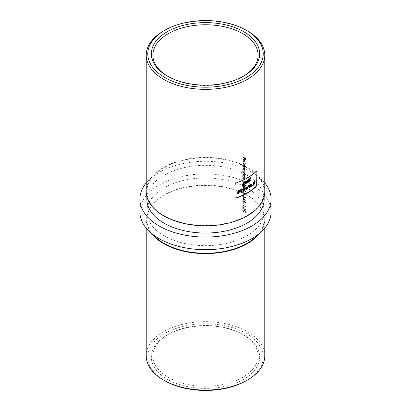 <?xml version="1.0" encoding="UTF-8"?>
<svg xmlns="http://www.w3.org/2000/svg" width="411" height="411" viewBox="0 0 411 411"><rect width="100%" height="100%" fill="white"/><g stroke="black" fill="none" stroke-linecap="round" stroke-linejoin="round"><path stroke-width="0.31" stroke-dasharray="2.06 1.54" d="M167.755 76.302A52.613 30.378 0 0 0 168.294 76.621L167.2 75.989L168.294 76.621A52.613 30.378 0 0 0 242.706 76.621A52.613 30.378 0 0 0 243.245 76.302M242.706 334.379L243.8 335.011A54.165 31.272 0 0 0 167.2 335.011A54.165 31.272 0 0 0 167.2 379.235A54.165 31.272 0 0 0 243.8 379.235A54.165 31.272 0 0 0 243.8 335.011L242.706 334.379A52.613 30.378 180 0 1 258.113 355.859A52.613 30.378 180 0 1 225.634 383.925A52.613 30.378 180 0 1 168.294 377.339A52.613 30.378 180 0 1 152.887 355.859A52.613 30.378 180 0 1 168.294 334.379A52.613 30.378 180 0 1 242.706 334.379M164.683 380.689A57.72 33.327 180 0 1 164.683 333.557A57.72 33.327 180 0 1 246.317 333.562A57.72 33.327 180 0 1 246.317 380.689M264.771 355.859A59.271 34.221 0 0 0 247.412 331.667A59.271 34.221 0 0 0 182.818 324.248A59.271 34.221 0 0 0 146.229 355.859M259.865 233.027A59.271 34.221 0 0 0 264.771 219.397A59.271 34.221 0 0 0 247.412 195.204A59.271 34.221 0 0 0 182.818 187.786A59.271 34.221 0 0 0 146.229 219.397A59.271 34.221 0 0 0 151.135 233.027M257.882 234.63A58.65 33.861 0 0 0 264.15 219.397A58.65 33.861 0 0 0 246.97 195.456A58.65 33.861 0 0 0 183.054 188.115A58.65 33.861 0 0 0 146.85 219.397A58.65 33.861 0 0 0 153.118 234.63M246.97 187.873A58.65 33.861 0 0 0 183.054 180.532A58.65 33.861 0 0 0 146.85 211.819A58.65 33.861 0 0 0 164.03 235.76A58.65 33.861 0 0 0 227.946 243.101A58.65 33.861 0 0 0 264.15 211.819A58.65 33.861 0 0 0 246.97 187.873M264.771 191.603A59.271 34.221 0 0 0 247.412 167.405A59.271 34.221 0 0 0 182.818 159.987A59.271 34.221 0 0 0 146.229 191.603M164.03 215.544A58.65 33.861 0 0 0 227.946 222.885A58.65 33.861 0 0 0 264.15 191.603A58.65 33.861 0 0 0 246.97 167.657A58.65 33.861 0 0 0 183.054 160.316A58.65 33.861 0 0 0 146.85 191.603A58.65 33.861 0 0 0 164.03 215.544M264.15 199.181A58.65 33.861 0 0 0 246.97 175.24A58.65 33.861 0 0 0 183.054 167.899A58.65 33.861 0 0 0 146.85 199.181M264.771 182.931A65.616 37.884 0 0 0 251.897 172.394A65.616 37.884 0 0 0 146.229 182.931M271.116 211.819A65.616 37.884 0 0 0 251.897 185.032A65.616 37.884 0 0 0 180.393 176.817A65.616 37.884 0 0 0 139.884 211.819M242.706 156.868L242.706 157.166A52.613 30.378 180 0 1 244.088 157.999L244.088 159.324A52.613 30.378 180 0 1 244.37 159.504L244.37 158.178A52.613 30.378 180 0 1 245.213 158.723L245.213 160.049A52.613 30.378 180 0 1 245.485 160.233L245.485 158.605A52.613 30.378 0 0 0 242.706 156.868L242.922 156.74A52.927 30.558 180 0 1 245.706 158.476L245.485 158.605M242.706 159.797L243.245 161.6L242.927 160.244L243.142 159.745L243.692 159.812L243.692 161.996L244.401 162.17L244.797 161.441L244.422 160.244L243.744 159.54L242.706 159.797L243.158 159.324L243.744 159.54M242.706 161.97L242.706 162.268A52.613 30.378 180 0 1 245.557 164.051L245.557 163.753A52.613 30.378 0 0 0 242.706 161.97L242.922 161.842A52.927 30.558 180 0 1 245.773 163.624L245.557 163.753M242.706 163.804L243.071 165.35A52.613 30.378 0 0 0 242.706 165.14L242.706 165.438A52.613 30.378 180 0 1 245.557 167.226L245.557 166.923A52.613 30.378 0 0 0 244.37 166.147L244.797 165.433L243.754 163.491L242.706 163.804L243.209 163.28L243.754 163.491M242.706 166.126L242.706 166.424A52.613 30.378 180 0 1 243.584 166.948L244.55 168.335L244.417 168.659L244.771 168.212L243.764 168.428A52.613 30.378 0 0 0 242.706 167.796L242.706 168.099A52.613 30.378 180 0 1 243.518 168.577L244.55 170.01L244.417 170.344L244.771 169.882L243.836 170.144A52.613 30.378 0 0 0 242.706 169.471L242.706 169.769A52.613 30.378 180 0 1 243.831 170.442L244.797 170.221L244.309 169.013L244.797 168.546L244.411 167.457A52.613 30.378 180 0 1 244.761 167.683L244.761 167.38A52.613 30.378 0 0 0 242.706 166.126L242.922 165.998A52.927 30.558 180 0 1 244.982 167.256L244.761 167.38M242.706 171.305L243.071 172.851A52.613 30.378 0 0 0 242.706 172.641L242.706 172.939A52.613 30.378 180 0 1 244.761 174.197L244.761 173.899A52.613 30.378 0 0 0 244.391 173.658L244.797 172.933L243.754 170.991L242.706 171.305L243.209 170.781L243.754 170.991M242.706 173.627L242.706 173.925A52.613 30.378 180 0 1 243.461 174.372L244.55 175.923L244.149 176.304L243.687 176.052A52.613 30.378 0 0 0 242.706 175.471L242.706 175.769A52.613 30.378 180 0 1 243.769 176.401L244.586 176.638L244.797 176.134L244.396 174.952A52.613 30.378 180 0 1 244.761 175.184L244.761 174.881A52.613 30.378 0 0 0 242.706 173.627L242.922 173.499A52.927 30.558 180 0 1 244.982 174.757L244.761 174.881M242.706 176.458L242.706 176.756A52.613 30.378 180 0 1 243.461 177.203L244.55 178.754L244.149 179.134L243.687 178.883A52.613 30.378 0 0 0 242.706 178.297L242.706 178.6A52.613 30.378 180 0 1 243.769 179.232L244.586 179.468L244.797 178.965L244.396 177.778A52.613 30.378 180 0 1 244.761 178.009L244.761 177.711A52.613 30.378 0 0 0 242.706 176.458L242.922 176.329A52.927 30.558 180 0 1 244.982 177.583L244.761 177.711M242.706 180.994L242.706 181.893L243.641 183.136L244.309 183.239L244.494 182.227L245.213 182.869L245.213 184.01A52.613 30.378 180 0 1 245.485 184.195L245.485 182.823L244.124 181.595L244.268 182.417L243.651 182.844L242.927 181.564L243.44 180.83L242.706 180.994L243.44 180.83M242.706 183.64L242.706 184.452L244.124 186.049L245.321 186.378L245.557 185.829L244.124 183.779L242.706 183.64L243.096 183.327L244.124 183.779M242.706 186.209L242.706 187.026L244.124 188.623L245.321 188.952L245.557 188.397L244.124 186.353L242.706 186.209L243.096 185.895L244.124 186.353M242.706 189.656L242.706 189.954A52.613 30.378 180 0 1 243.369 190.344L243.369 190.73A52.613 30.378 180 0 1 243.656 190.904L243.656 190.519A52.613 30.378 180 0 1 245.557 191.742L243.369 188.459L243.369 190.046A52.613 30.378 0 0 0 242.706 189.656L242.922 189.528A52.927 30.558 180 0 1 243.584 189.918L243.369 190.046M242.706 190.642L242.706 192.913A52.613 30.378 180 0 1 242.999 193.088L242.999 191.531L244.756 194.12L245.336 194.203L245.557 193.643L244.653 191.958L245.28 193.442L244.73 193.807L242.922 190.514L243.882 192.641M242.706 194.757L242.706 197.028A52.613 30.378 180 0 1 242.999 197.203L242.999 195.646L244.756 198.236L245.336 198.318L245.557 197.758L244.653 196.073L245.28 197.557L244.73 197.922L242.922 194.629L243.882 196.756M242.706 198.914L242.706 199.212A52.613 30.378 180 0 1 243.369 199.602L243.369 199.987A52.613 30.378 180 0 1 243.656 200.162L243.656 199.777A52.613 30.378 180 0 1 245.557 201L243.369 197.717L243.369 199.304A52.613 30.378 0 0 0 242.706 198.914L242.922 198.785A52.927 30.558 180 0 1 243.584 199.176L243.369 199.304M242.706 200.614L242.706 201.426L244.124 203.024L245.321 203.353L245.557 202.803L244.124 200.753L242.706 200.614L243.096 200.296L244.124 200.753M242.706 205.043L242.706 205.341A52.613 30.378 180 0 1 245.485 207.082L245.485 206.461L245.213 206.081L245.213 206.594A52.613 30.378 0 0 0 242.706 205.043L242.922 204.914A52.927 30.558 180 0 1 245.434 206.471L245.213 206.594M242.706 206.584L242.706 208.86A52.613 30.378 180 0 1 242.999 209.029L242.999 207.473L244.756 210.067L245.336 210.149L245.557 209.589L244.653 207.904L245.28 209.389L244.73 209.754L242.922 206.461L243.882 208.588M242.706 209.872L242.706 210.684L244.124 212.282L245.321 212.61L245.557 212.061L244.124 210.011L242.706 209.872L243.096 209.553L244.124 210.011M245.28 209.389L244.73 209.754L245.28 209.389M245.28 197.557L244.73 197.922L245.28 197.557M245.28 193.442L244.73 193.807L245.28 193.442M242.927 181.564L243.656 181.004L242.927 181.564M244.612 170.668L245.013 170.092L244.612 170.668M244.309 169.013L245.013 168.423L244.309 169.013M243.656 203.034L243.656 204.324A52.613 30.378 180 0 1 243.944 204.498L243.944 203.214A52.613 30.378 0 0 0 243.656 203.034L243.877 202.911A52.927 30.558 180 0 1 244.165 203.085L243.944 203.214M243.656 193.776L243.656 195.066A52.613 30.378 180 0 1 243.944 195.24L243.944 193.956A52.613 30.378 0 0 0 243.656 193.776L243.877 193.653A52.927 30.558 180 0 1 244.165 193.828L243.944 193.956M244.55 178.754L244.149 179.134L244.55 178.754M244.55 175.923L244.149 176.304L244.55 175.923M235.015 197.27L235.015 184.631M234.789 197.136L235.195 197.897L236.161 197.932M256.67 171.865L256.438 171.207L255.858 171.397A58.958 34.041 180 0 1 236.161 182.772L234.789 184.503M163.588 30.943A59.271 34.221 180 0 1 247.412 30.943M245.706 158.476L245.485 160.233M245.706 160.105A52.927 30.558 0 0 0 245.434 159.925L245.213 160.049M245.434 159.925L245.213 158.723M245.434 158.595A52.927 30.558 0 0 0 244.591 158.05L244.37 158.178M244.591 158.05L244.37 159.504M244.591 159.381A52.927 30.558 0 0 0 244.309 159.201L244.088 159.324M244.309 159.201L244.088 157.999M244.309 157.87A52.927 30.558 0 0 0 242.922 157.043L242.706 157.166M242.922 157.043L242.922 156.74M243.959 159.417L245.013 161.312L244.622 162.047L243.913 161.872L243.913 159.684L243.363 159.617L242.927 160.244M243.148 160.12L243.369 161.405M243.584 161.282L243.245 161.6M243.466 161.477L242.67 160.131M242.886 160.007L243.158 159.324M243.944 161.852L243.944 159.997L244.55 161.297L243.944 161.852L244.545 161.723L243.944 161.852M244.165 159.874L244.165 161.723L244.771 161.174L244.581 160.424L243.944 159.997M245.773 163.624L245.557 164.051M245.773 163.922A52.927 30.558 0 0 0 242.922 162.145L242.706 162.268M242.922 162.145L242.922 161.842M243.97 163.367L245.013 165.304L244.591 166.023A52.927 30.558 180 0 1 245.773 166.794L245.557 166.923M245.773 166.794L245.557 167.226M245.773 167.097A52.927 30.558 0 0 0 242.922 165.314L242.706 165.438M242.922 165.011A52.927 30.558 180 0 1 243.286 165.227L243.071 165.35M243.286 165.227L242.67 164.123M242.886 163.994L243.209 163.28M244.55 165.279L244.314 165.833L243.744 165.756L242.927 164.282L243.168 163.732L243.749 163.789L244.771 165.15L243.749 163.789M243.97 163.665L243.389 163.604L243.148 164.153L243.744 165.756M243.959 165.633L244.53 165.71L244.771 165.15M244.982 167.256L244.761 167.683M244.982 167.554A52.927 30.558 0 0 0 244.632 167.334L244.411 167.457M244.632 167.334L244.694 167.981M244.915 167.852L245.013 168.423L244.53 168.89L245.013 170.092L244.052 170.313A52.927 30.558 0 0 0 242.922 169.64L242.706 169.769M242.922 169.342A52.927 30.558 180 0 1 244.052 170.015L244.771 169.882L243.738 168.453A52.927 30.558 0 0 0 242.922 167.971L242.706 168.099M242.922 167.673A52.927 30.558 180 0 1 243.985 168.299L244.771 168.212L243.805 166.82A52.927 30.558 0 0 0 242.922 166.301L242.706 166.424M242.922 166.301L242.922 165.998M243.97 170.868L245.013 172.805L244.607 173.534A52.927 30.558 180 0 1 244.982 173.771L244.761 173.899M244.982 173.771L244.761 174.197M244.982 174.069A52.927 30.558 0 0 0 242.922 172.815L242.706 172.939M242.922 172.512A52.927 30.558 180 0 1 243.286 172.728L243.071 172.851M243.286 172.728L242.67 171.623M242.886 171.495L243.209 170.781M244.55 172.779L244.314 173.334L243.744 173.257L242.927 171.783L243.168 171.233L243.749 171.289L244.771 172.651L243.749 171.289M243.97 171.166L243.389 171.104L243.148 171.654L243.744 173.257M243.959 173.129L244.53 173.211L244.771 172.651M244.982 174.757L244.761 175.184M244.982 175.055A52.927 30.558 0 0 0 244.617 174.824L244.396 174.952M244.617 174.824L244.797 176.134M245.013 176.011L244.807 176.514L243.99 176.278A52.927 30.558 0 0 0 242.922 175.641L242.706 175.769M242.922 175.343A52.927 30.558 180 0 1 243.903 175.923L244.37 176.175L244.771 175.8L244.016 174.757M244.232 174.629L243.682 174.249A52.927 30.558 0 0 0 242.922 173.802L242.706 173.925M242.922 173.802L242.922 173.499M244.982 177.583L244.761 178.009M244.982 177.886A52.927 30.558 0 0 0 244.617 177.655L244.396 177.778M244.617 177.655L244.797 178.965M245.013 178.836L244.807 179.34L243.99 179.104A52.927 30.558 0 0 0 242.922 178.472L242.706 178.6M242.922 178.174A52.927 30.558 180 0 1 243.903 178.754L244.37 179.006L244.771 178.626L244.016 177.583M244.232 177.46L243.682 177.074A52.927 30.558 0 0 0 242.922 176.627L242.706 176.756M242.922 176.627L242.922 176.329M243.656 180.706L243.148 181.436L243.867 182.715L244.483 182.294L244.345 181.467L245.485 182.823M245.706 182.695L245.485 184.195M245.706 184.066A52.927 30.558 0 0 0 245.434 183.881L245.213 184.01M245.434 183.881L245.213 182.869M245.434 182.746L244.494 182.227M244.715 182.099L244.55 182.654M244.771 182.525L244.524 183.116L243.641 183.136M243.857 183.013L242.629 181.374M242.85 181.251L243.096 180.681M244.34 183.65L245.773 185.7L245.542 186.25L244.34 185.926L242.629 184M242.85 183.876L243.096 183.327M244.124 184.082L245.326 185.911L245.501 185.525L244.124 185.751L243.415 185.191L242.927 184.185L243.117 183.789L242.927 184.185L244.345 183.953L243.148 184.056L243.415 185.191M243.636 185.063L244.345 185.623L245.501 185.525L244.345 183.953M244.34 186.224L245.773 188.274L245.542 188.824L244.34 188.495L242.629 186.573M242.85 186.445L243.096 185.895M244.124 186.651L245.326 188.485L245.501 188.099L244.124 188.32L243.415 187.765L242.927 186.753L243.117 186.358L242.927 186.753L244.345 186.522L243.148 186.63L243.415 187.765M243.636 187.637L244.345 188.197L245.501 188.099L244.345 186.522M243.584 189.918L243.369 188.459M243.584 188.336L245.557 191.68M245.773 191.613A52.927 30.558 0 0 0 243.877 190.396L243.656 190.519M243.877 190.396L243.656 190.904M243.877 190.781A52.927 30.558 0 0 0 243.584 190.606L243.369 190.73M243.584 190.606L243.369 190.344M243.584 190.221A52.927 30.558 0 0 0 242.922 189.831L242.706 189.954M242.922 189.831L242.922 189.528M243.656 190.221L243.656 189.224L244.858 190.976A52.613 30.378 0 0 0 243.656 190.221L243.877 190.093A52.927 30.558 180 0 1 245.079 190.853L244.858 190.976M245.079 190.853L243.656 189.224M243.877 189.096L243.877 190.093M244.103 192.518L244.951 193.684L245.501 193.319L244.653 192.261M244.874 191.834L245.557 193.643M245.773 193.519L245.557 194.079L244.756 194.12M244.971 193.997L242.999 191.531M243.22 191.403L242.999 193.088M243.22 192.959A52.927 30.558 0 0 0 242.922 192.79L242.706 192.913M242.922 192.79L242.922 190.514M244.165 193.828L243.944 195.24M244.165 195.112A52.927 30.558 0 0 0 243.877 194.937L243.656 195.066M243.877 194.937L243.877 193.653M244.103 196.628L244.951 197.799L245.501 197.434L244.653 196.376M244.874 195.949L245.557 197.758M245.773 197.629L245.557 198.194L244.756 198.236M244.971 198.112L242.999 195.646M243.22 195.518L242.999 197.203M243.22 197.075A52.927 30.558 0 0 0 242.922 196.9L242.706 197.028M242.922 196.9L242.922 194.629M243.584 199.176L243.369 197.717M243.584 197.593L245.557 200.938M245.773 200.871A52.927 30.558 0 0 0 243.877 199.654L243.656 199.777M243.877 199.654L243.656 200.162M243.877 200.039A52.927 30.558 0 0 0 243.584 199.864L243.369 199.987M243.584 199.864L243.369 199.602M243.584 199.479A52.927 30.558 0 0 0 242.922 199.088L242.706 199.212M242.922 199.088L242.922 198.785M243.656 199.479L243.656 198.482L244.858 200.234A52.613 30.378 0 0 0 243.656 199.479L243.877 199.35A52.927 30.558 180 0 1 245.079 200.111L244.858 200.234M245.079 200.111L243.656 198.482M243.877 198.354L243.877 199.35M244.34 200.625L245.773 202.674L245.542 203.224L244.34 202.895L242.629 200.974M242.85 200.851L243.096 200.296M243.338 200.635L243.148 201.03L243.636 202.037L244.345 202.597L245.501 202.5L244.345 200.928L242.927 201.159L244.124 201.051L245.326 202.885L245.501 202.5L244.124 202.726L243.415 202.166L242.927 201.159L243.338 200.63M244.165 203.085L243.944 204.498M244.165 204.37A52.927 30.558 0 0 0 243.877 204.195L243.656 204.324M243.877 204.195L243.877 202.911M245.434 206.471L245.213 206.081M245.434 205.957L245.485 206.461M245.706 206.337L245.485 207.082M245.706 206.954A52.927 30.558 0 0 0 242.922 205.217L242.706 205.341M242.922 205.217L242.922 204.914M244.103 208.459L244.951 209.625L245.501 209.261L244.653 208.202M244.874 207.776L245.557 209.589M245.773 209.461L245.557 210.021L244.756 210.067M244.971 209.939L242.999 207.473M243.22 207.35L242.999 209.029M243.22 208.901A52.927 30.558 0 0 0 242.922 208.731L242.706 208.86M242.922 208.731L242.922 206.461M244.34 209.882L245.773 211.932L245.542 212.482L244.34 212.153L242.629 210.232M242.85 210.108L243.096 209.553M244.124 210.309L245.326 212.143L245.501 211.757L244.124 211.984L243.415 211.424L242.927 210.417L243.117 210.016L242.927 210.417L244.345 210.185L243.148 210.288L243.415 211.424M243.636 211.295L244.345 211.855L245.501 211.757L244.345 210.185M253.212 184.709L253.037 185.33M252.816 185.202L253.274 184.765M253.048 184.637L252.996 184.036M252.775 183.907L253.993 181.832M253.772 181.703L254.537 181.605M254.317 181.477L254.758 181.035M254.537 180.907L254.923 181.081M254.697 180.953L254.553 181.575M254.476 181.534L254.738 182.284M254.409 182.561L254.26 182.083L253.423 184.185L254.63 182.69M253.268 184.097L254.101 182.037M250.802 186.789A58.65 33.861 180 0 1 250.587 186.938L250.802 187.067M250.587 186.938L250.618 185.212M250.587 185.191A58.65 33.861 180 0 1 250.397 185.325L250.618 185.448M250.397 185.325L250.618 185.001M250.397 184.878A58.65 33.861 0 0 0 250.587 184.745L250.802 184.873M250.587 184.745L250.802 184.323M250.587 184.2A58.65 33.861 0 0 0 250.962 183.933L251.183 184.061M250.962 183.933L250.962 184.215M250.962 184.482A58.65 33.861 0 0 0 251.83 183.851L252.051 183.979M251.83 183.851L251.83 184.143M250.962 185.839L251.419 184.601M249.21 187.026L249.713 187.324M249.492 187.195L250.011 186.645M249.796 186.517A58.65 33.861 0 0 0 250.176 186.26L250.397 186.389M250.176 186.26L249.472 187.688L249.035 187.437M249.472 187.688L248.814 187.313L249.523 185.361M249.004 185.695A58.65 33.861 180 0 1 248.789 185.834L249.004 185.962M248.789 185.834L249.004 185.515M248.789 185.387A58.65 33.861 0 0 0 250.232 184.441L250.453 184.565M250.232 184.441L250.258 184.698M248.496 185.243L247.925 186.234L248.295 185.248L248.717 185.366M246.297 189.61L246.307 187.863M246.086 187.976L246.307 187.657M246.086 187.534A58.65 33.861 0 0 0 246.297 187.416L246.518 187.539M246.297 187.416L246.518 186.995M246.297 186.866A58.65 33.861 0 0 0 246.718 186.63L246.939 186.753M246.718 187.18A58.65 33.861 0 0 0 247.694 186.609L247.91 186.733M247.694 186.609L247.694 186.866M246.718 188.531L247.232 187.329M244.463 189.805L244.103 189.456M243.62 190.226A58.65 33.861 180 0 1 243.24 190.411L243.461 190.54M243.24 190.411L244.072 189.332M243.851 189.204L243.363 188.634M243.142 188.505A58.65 33.861 0 0 0 243.651 188.259L243.872 188.387M243.651 188.259L244.103 188.706L244.771 187.93M244.55 187.806A58.65 33.861 0 0 0 245.043 187.55L245.264 187.673M245.043 187.55L244.884 187.868M240.959 191.418L241.524 191.752M241.303 191.624L241.884 191.11M241.668 190.981A58.65 33.861 0 0 0 242.13 190.766L242.351 190.894M242.13 190.766L241.278 192.112L240.728 192.137L240.707 191.783M240.486 191.66L241.339 189.79M240.45 190.175L240.671 189.861M240.45 189.733A58.65 33.861 0 0 0 242.197 188.957L242.418 189.081M239.767 190.514L239.418 190.483L239.86 189.538L240.327 189.682M240.101 189.553L240.009 189.825M238.18 193.401L237.573 193.406L237.445 192.487M237.224 192.358L238.164 190.596L238.39 190.725M238.164 190.596L238.77 190.581L239.104 191.603M237.933 192.918L238.39 193.052M238.169 192.923L238.837 191.922M238.616 191.793L238.169 191.074M249.333 180.732L249.775 180.963M249.554 180.84L250.027 180.557M249.806 180.429A58.65 33.861 0 0 0 250.191 180.172L250.412 180.301M250.191 180.172L250.027 180.753M249.236 180.265L248.83 179.838L249.236 180.265L248.943 181.015L249.554 181.318L249.164 181.138M249.806 178.61L249.051 179.967M250.299 178.898L249.59 178.487L250.309 178.518M249.919 179.16L249.564 178.98M249.225 179.592L249.97 179.807M247.309 181.559L247.093 181.431C247.021 182.253 247.283 182.566 247.874 182.376L247.597 182.576M247.093 181.431L248.08 179.699M248.629 180.48C248.696 179.669 248.444 179.366 247.864 179.571L248.578 179.617M247.669 181.919L248.085 182.027M247.864 181.903L248.45 180.85M248.229 180.722L247.864 180.049M245.49 183.732L245.495 181.986A58.65 33.861 180 0 1 245.275 182.099L245.495 182.227M245.275 182.099L245.495 181.78M245.275 181.657A58.65 33.861 0 0 0 245.49 181.539L245.711 181.667M245.49 181.539L245.711 181.117M245.49 180.989A58.65 33.861 0 0 0 245.922 180.758L246.138 180.886M245.922 181.308A58.65 33.861 0 0 0 246.913 180.748L247.129 180.876M245.922 182.664L246.441 181.462M242.536 184.395A58.65 33.861 180 0 1 242.315 184.498L242.315 184.005A58.65 33.861 0 0 0 243.456 183.46L243.677 182.16M243.456 182.037A58.65 33.861 0 0 0 243.995 181.77L244.216 181.893M242.315 185.967L242.536 185.602M242.315 185.479A58.65 33.861 0 0 0 242.922 185.191L243.142 185.32M242.922 185.191L243.456 183.953M168.294 334.379L167.2 335.011M146.229 228.069L146.229 219.397M146.85 219.397L146.85 211.819M264.15 191.603L264.15 196.535M152.887 355.859L152.887 55.141M258.113 355.859L258.113 55.141M146.85 191.603L146.85 196.535M264.15 219.397L264.15 211.819M264.771 228.069L264.771 219.397M242.706 76.621L243.8 75.989"/><path stroke-width="0.62" d="M167.2 75.989L167.2 75.989A54.165 31.272 180 0 1 167.2 31.765A54.165 31.272 180 0 1 243.8 31.765A54.165 31.272 180 0 1 243.8 75.989A54.165 31.272 180 0 1 167.2 75.989M243.245 76.302A52.613 30.378 0 0 0 258.113 55.141A52.613 30.378 0 0 0 242.706 33.661A52.613 30.378 0 0 0 185.366 27.075A52.613 30.378 0 0 0 152.887 55.141A52.613 30.378 0 0 0 167.755 76.302M164.683 77.438A57.72 33.327 0 0 0 246.317 77.443A57.72 33.327 0 0 0 246.317 30.311L247.412 30.943A59.271 34.221 180 0 1 264.771 55.141A59.271 34.221 180 0 1 228.182 86.752A59.271 34.221 180 0 1 163.588 79.333A59.271 34.221 180 0 1 146.229 55.141A59.271 34.221 180 0 1 163.588 30.943L164.683 30.311A57.72 33.327 0 0 0 164.683 77.438M247.412 380.057L246.317 380.689A57.72 33.327 180 0 1 164.683 380.689L163.588 380.057A59.271 34.221 0 0 0 247.412 380.057A59.271 34.221 0 0 0 264.771 355.859L264.771 228.069M146.229 228.069L146.229 355.859A59.271 34.221 0 0 0 163.588 380.057L164.683 380.689M151.135 233.027A59.271 34.221 0 0 0 163.588 243.595A59.271 34.221 0 0 0 259.865 233.027M153.118 234.63A58.65 33.861 0 0 0 164.03 243.343A58.65 33.861 0 0 0 257.882 234.63M255.858 186.558L256.67 184.503L256.901 184.631L256.901 171.998L256.664 171.341L256.084 171.526A59.271 34.221 0 0 1 236.387 182.9L235.015 184.631L235.015 197.27L235.421 198.025L236.387 198.061A59.271 34.221 0 0 0 256.084 186.692L255.858 186.558A58.958 34.041 180 0 1 236.161 197.932L236.387 198.061M256.901 184.631L256.084 186.692M146.229 55.141L146.229 191.603A59.271 34.221 0 0 0 163.588 215.796A59.271 34.221 0 0 0 228.182 223.214A59.271 34.221 0 0 0 264.771 191.603L264.771 55.141M146.85 196.535L146.85 199.181A58.65 33.861 0 0 0 164.03 223.127A58.65 33.861 0 0 0 227.946 230.468A58.65 33.861 0 0 0 264.15 199.181L264.15 196.535M146.229 182.931A65.616 37.884 0 0 0 139.884 199.181A65.616 37.884 0 0 0 159.103 225.968A65.616 37.884 0 0 0 230.607 234.183A65.616 37.884 0 0 0 271.116 199.181A65.616 37.884 0 0 0 264.771 182.931M139.884 199.181L139.884 211.819A65.616 37.884 0 0 0 159.103 238.606A65.616 37.884 0 0 0 230.607 246.816A65.616 37.884 0 0 0 271.116 211.819L271.116 199.181M246.158 183.619L247.129 180.876A58.958 34.041 180 0 1 246.138 181.431L246.138 180.886A58.958 34.041 180 0 1 245.711 181.117L245.711 181.667A58.958 34.041 180 0 1 245.495 181.78L245.495 182.227A58.958 34.041 0 0 0 245.711 182.114L245.711 183.861A58.958 34.041 0 0 0 246.158 183.619L245.937 183.491A58.65 33.861 180 0 1 245.711 183.614M250.027 180.557L249.554 180.855L249.97 179.807L249.441 179.72L249.785 179.104L250.135 179.283A58.958 34.041 0 0 0 250.52 179.026L249.806 178.61L249.051 179.967L249.456 180.393L249.164 181.138L249.77 181.446L250.412 180.301A58.958 34.041 180 0 1 250.027 180.557M249.164 181.138L249.77 181.446L250.248 180.881M249.051 179.967L249.236 180.265M250.309 178.518L249.806 178.61M239.988 190.642L240.327 189.682L239.644 190.612L239.988 190.642L239.418 190.483M245.172 189.677L244.571 189.081L245.264 187.673A58.958 34.041 180 0 1 244.771 187.93L244.324 188.834L243.872 188.387A58.958 34.041 180 0 1 243.363 188.634L244.072 189.332L243.461 190.54A58.958 34.041 0 0 0 243.97 190.293L244.324 189.579L244.679 189.933A58.958 34.041 0 0 0 245.172 189.677L244.956 189.548A58.65 33.861 180 0 1 244.519 189.774M248.434 186.363L248.717 185.366L248.146 186.363L248.434 186.363L247.925 186.234M251.198 186.794L252.051 183.979A58.958 34.041 180 0 1 251.183 184.611L251.183 184.061A58.958 34.041 180 0 1 250.802 184.323L250.802 184.873A58.958 34.041 180 0 1 250.618 185.001L250.618 185.448A58.958 34.041 0 0 0 250.802 185.32L250.802 187.067A58.958 34.041 0 0 0 251.198 186.794L250.977 186.666A58.65 33.861 180 0 1 250.802 186.789M256.67 184.503L256.901 171.998M253.274 184.765L253.207 185.382L254.003 184.637L254.964 182.412L254.923 181.081L253.993 181.832L252.996 184.036L253.274 184.765M250.011 186.645L249.713 187.324L249.431 187.154L250.453 184.565A58.958 34.041 180 0 1 249.004 185.515L249.004 185.962A58.958 34.041 0 0 0 249.744 185.484L249.035 187.437L249.693 187.817L250.397 186.389A58.958 34.041 180 0 1 250.011 186.645M249.035 187.437L249.472 187.688M246.954 189.486L247.91 186.733A58.958 34.041 180 0 1 246.939 187.303L246.939 186.753A58.958 34.041 180 0 1 246.518 186.995L246.518 187.539A58.958 34.041 180 0 1 246.307 187.657L246.307 188.104A58.958 34.041 0 0 0 246.518 187.986L246.518 189.733A58.958 34.041 0 0 0 246.954 189.486L246.739 189.363A58.65 33.861 180 0 1 246.518 189.486M241.884 191.11L241.524 191.752L241.18 191.547L242.418 189.081A58.958 34.041 180 0 1 240.671 189.861L240.671 190.303A58.958 34.041 0 0 0 241.56 189.918L240.707 191.783L240.949 192.266L241.498 192.24L242.351 190.894A58.958 34.041 180 0 1 241.884 191.11M238.406 193.53L239.104 192.887L239.33 191.732L238.991 190.709L238.39 190.725L237.445 192.487L237.794 193.535L238.406 193.53L239.104 192.887M248.85 180.604L248.095 182.505L248.665 181.79L248.85 180.604C248.917 179.797 248.665 179.494 248.08 179.699L247.309 181.559C247.237 182.376 247.499 182.695 248.095 182.505L247.597 182.571M248.578 179.617L248.08 179.699M244.216 181.893A58.958 34.041 180 0 1 243.677 182.16L243.677 183.589A58.958 34.041 180 0 1 242.536 184.133L242.536 184.621A58.958 34.041 0 0 0 243.677 184.077L243.142 185.32A58.958 34.041 180 0 1 242.536 185.602L242.536 186.096A58.958 34.041 0 0 0 243.071 185.844L244.216 184.077L244.216 181.893M247.412 30.943L246.317 30.311A57.72 33.327 0 0 0 164.683 30.311M254.003 184.637L254.738 182.284L254.964 182.412M253.782 184.508L253.433 184.837M254.481 182.212L254.63 182.69L253.649 184.313L254.245 182.119M254.322 182.165L253.495 184.226L253.346 183.774L254.322 182.165L253.772 182.186L253.125 183.645L253.649 184.313M251.83 184.143L252.051 184.467M251.83 184.339L250.977 186.666M250.962 184.215L251.183 184.611M251.183 185.058A58.958 34.041 0 0 0 251.64 184.729L251.183 185.967L250.962 184.929L251.183 185.967M250.962 184.929A58.65 33.861 180 0 0 251.419 184.601L251.64 184.729M249.004 185.695A58.65 33.861 180 0 0 249.523 185.361L249.744 185.484M250.232 184.683L249.21 187.026M248.285 185.983L248.213 186.24M247.694 186.866L247.91 187.221M247.694 187.092L246.739 189.363M246.718 186.882L246.939 187.303M246.939 187.75A58.958 34.041 0 0 0 247.453 187.452L246.939 188.659L246.718 187.621L246.939 188.659M246.718 187.621A58.65 33.861 180 0 0 247.232 187.329L247.453 187.452M245.043 187.55L244.571 189.081M244.355 188.952L244.956 189.548M243.97 190.293L244.324 189.579M243.651 188.259L244.324 188.834M240.671 190.082A58.65 33.861 180 0 0 241.339 189.79L241.56 189.918M240.959 191.418L242.418 189.327M240.101 189.553L239.767 190.514M238.883 192.759L239.104 191.603L239.33 191.732M238.39 193.052L237.948 192.297L238.39 191.202L238.837 191.922L238.39 193.052L237.933 192.918M238.169 191.074L238.637 191.207L237.866 191.377L237.948 192.297M237.728 192.168L238.169 192.923M249.811 178.934L250.032 179.057A58.65 33.861 180 0 0 250.299 178.898L250.52 179.026M249.564 178.98L249.225 179.592M249.754 179.92L249.97 180.249M249.754 180.126L249.333 180.732M248.085 182.027L247.72 181.318L248.085 180.177L248.45 180.85L248.085 182.027L247.669 181.919M247.864 180.049L248.285 180.157L247.617 180.383L247.72 181.318M247.504 181.189L247.864 181.903M246.913 180.999L247.129 181.359M246.913 181.236L245.937 183.491M245.922 181.004L246.138 181.431M246.138 181.878A58.958 34.041 0 0 0 246.662 181.59L246.138 182.787L245.922 181.754L246.138 182.787M245.922 181.754A58.65 33.861 180 0 0 246.441 181.462L246.662 181.59M243.995 182.006L244.216 184.077M243.995 183.948L243.071 185.844M242.85 185.715A58.65 33.861 180 0 1 242.536 185.864M242.536 184.395A58.65 33.861 180 0 0 243.456 183.953L243.677 184.077"/></g></svg>
